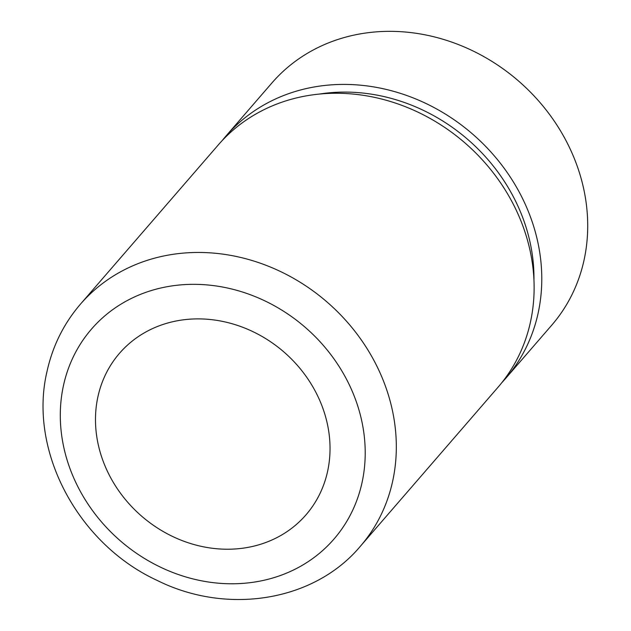 <?xml version="1.0" encoding="UTF-8"?>
<svg xmlns="http://www.w3.org/2000/svg" width="631" height="631" viewBox="0 0 631 631"><rect width="100%" height="100%" fill="white"/><g stroke="black" fill="none" stroke-linecap="round" stroke-linejoin="round"><path stroke-width="0.95" d="M505.778 378.277L551.715 325.21A185.049 162.932 -139.1 0 0 584.085 259.948A185.049 162.932 -139.1 0 0 484.711 57.098A185.049 162.932 -139.1 0 0 271.882 82.992L225.953 136.059A185.049 162.932 40.9 0 1 438.782 110.165A185.049 162.932 40.9 0 1 538.156 313.015A185.049 162.932 40.9 0 1 505.778 378.277A185.049 162.932 40.9 0 1 501.866 382.623M222.215 140.563A185.049 162.932 40.9 0 1 225.953 136.059M80.5 304.103L218.294 144.909A185.049 162.932 40.9 0 1 431.123 119.014A185.049 162.932 40.9 0 1 530.497 321.857A185.049 162.932 40.9 0 1 498.127 387.126L360.325 546.32C314.001 601.603 226.805 615.312 156.953 580.315C78.023 543.89 28.198 450.842 46.986 371.572C52.61 346.064 63.778 323.569 80.5 304.103A185.049 162.932 40.9 0 1 293.32 278.208A185.049 162.932 40.9 0 1 392.695 481.051A185.049 162.932 40.9 0 1 360.325 546.32M319.215 94.09A176.822 155.691 40.9 0 1 533.952 279.959M97.9 396.828A123.368 108.619 40.9 0 1 119.48 353.321A123.368 108.619 40.9 0 1 261.368 336.055A123.368 108.619 40.9 0 1 327.615 471.286A123.368 108.619 40.9 0 1 306.035 514.793A123.368 108.619 40.9 0 1 164.147 532.059A123.368 108.619 40.9 0 1 97.9 396.828M63.439 385.659A160.377 141.21 40.9 0 1 243.566 292.374A160.377 141.21 40.9 0 1 362.068 482.455A160.377 141.21 40.9 0 1 181.941 575.74A160.377 141.21 40.9 0 1 63.439 385.659"/></g></svg>
